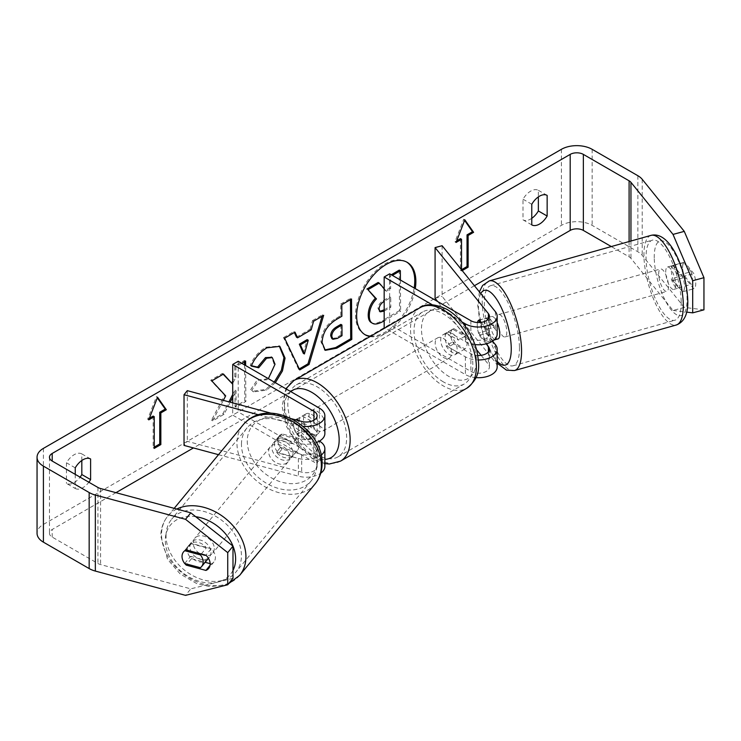 <?xml version="1.0" encoding="UTF-8"?>
<svg xmlns="http://www.w3.org/2000/svg" width="741" height="741" viewBox="0 0 741 741"><rect width="100%" height="100%" fill="white"/><g stroke="black" fill="none" stroke-linecap="round" stroke-linejoin="round"><path stroke-width="0.56" stroke-dasharray="3.71 2.78" d="M295.816 419.86L307.997 426.899A11.643 6.725 60 0 1 307.997 439.57L295.724 432.485A11.643 6.725 60 0 1 295.705 419.832A11.643 6.725 -120 0 0 296.928 434.448L313.934 444.267A10.865 6.271 180 0 1 317.12 448.703A10.865 6.271 180 0 1 301.661 454.39L282.006 449.092L278.727 453.159A11.643 8.614 38.9 0 1 274.513 444.415A11.643 8.614 38.9 0 1 276.004 439.941A11.643 8.614 38.9 0 1 278.727 437.95L298.382 443.238A18.627 10.754 0 0 0 316.37 442.525M282.006 449.092A11.643 8.614 38.9 0 1 277.792 440.358A11.643 8.614 38.9 0 1 279.283 435.884A11.643 8.614 38.9 0 1 282.006 433.893L301.661 439.181A10.865 6.271 0 0 0 317.12 433.494A10.865 6.271 0 0 0 313.934 429.058L299.929 420.971M218.493 454.678L298.382 476.185A18.627 10.754 0 0 0 320.733 473.203M324.873 466.441A18.627 10.754 0 0 0 319.427 458.836L238.213 411.95L232.72 415.117L313.934 462.004A10.865 6.271 0 0 1 317.12 466.441A10.865 6.271 0 0 1 301.661 472.128L187.306 441.34L184.027 445.406M321.159 455.15A18.627 10.754 180 0 1 298.382 458.447L278.727 453.159M258.507 414.765L298.382 425.501A18.627 10.754 0 0 0 303.032 426.344M271.354 413.274L291.343 418.665M232.72 402.882L232.72 415.117M238.213 361.265L238.213 411.95M324.873 433.494A18.627 10.754 0 0 0 319.427 425.89L302.411 416.072A11.643 6.725 -120 0 0 301.531 416.442A11.643 6.725 -120 0 0 302.411 431.281L319.427 441.099L319.427 458.836M187.306 390.655L187.306 441.34M296.928 434.448L302.411 431.281M296.928 419.239L302.411 416.072M282.006 433.893L278.727 437.95M211.009 552.517A11.643 8.707 39.5 0 1 209.434 557.093A11.643 8.707 39.5 0 1 197.541 558.149A11.643 8.707 39.5 0 1 189.909 546.839A11.643 8.707 39.5 0 1 191.474 542.273A11.643 8.707 39.5 0 1 203.367 541.217A11.643 8.707 39.5 0 1 211.009 552.517M184.676 563.493L190.576 556.343A11.643 8.707 39.5 0 0 206.304 560.576L200.403 567.726M298.892 446.036A11.643 8.707 39.5 0 1 297.317 450.602A11.643 8.707 39.5 0 1 296.159 451.704L292.223 456.475A11.643 8.707 39.5 0 1 276.495 452.242L280.431 447.471A11.643 8.707 39.5 0 1 277.792 440.358A11.643 8.707 39.5 0 1 279.366 435.791A11.643 8.707 39.5 0 1 280.524 434.689L276.588 439.459A11.643 8.707 39.5 0 1 292.315 443.692L296.252 438.922A11.643 8.707 39.5 0 1 298.892 446.036M292.982 453.186A11.643 8.707 39.5 0 1 291.417 457.762A11.643 8.707 39.5 0 1 279.524 458.809A11.643 8.707 39.5 0 1 271.891 447.508A11.643 8.707 39.5 0 1 273.457 442.942A11.643 8.707 39.5 0 1 285.35 441.886A11.643 8.707 39.5 0 1 292.982 453.186M280.431 447.471L296.159 451.704M296.252 438.922L280.524 434.689M201.293 553.972L206.396 547.794A11.643 8.707 39.5 0 0 190.669 543.561L184.796 550.72A11.643 8.707 39.5 0 0 183.611 551.804A11.643 8.707 39.5 0 0 183.564 551.86M190.669 543.561L206.396 547.794M206.304 560.576L190.576 556.343M292.223 456.475L276.495 452.242M276.588 439.459L292.315 443.692M289.703 457.16A11.643 8.707 39.5 0 1 288.138 461.736A11.643 8.707 39.5 0 1 276.245 462.782A11.643 8.707 39.5 0 1 268.613 451.482A11.643 8.707 39.5 0 1 270.178 446.916A11.643 8.707 39.5 0 1 282.071 445.86A11.643 8.707 39.5 0 1 289.703 457.16M214.288 548.553A11.643 8.707 39.5 0 1 212.713 553.119A11.643 8.707 39.5 0 1 200.82 554.175A11.643 8.707 39.5 0 1 193.188 542.866A11.643 8.707 39.5 0 1 194.753 538.299A11.643 8.707 39.5 0 1 206.646 537.244A11.643 8.707 39.5 0 1 214.288 548.553M166.04 535.558A41.598 31.103 39.5 0 1 171.653 519.228A41.598 31.103 39.5 0 1 214.14 515.458A41.598 31.103 39.5 0 1 241.436 555.861A41.598 31.103 39.5 0 1 235.814 572.182A41.598 31.103 39.5 0 1 193.327 575.952A41.598 31.103 39.5 0 1 166.04 535.558M241.464 444.174A41.598 31.103 39.5 0 1 247.077 427.844A41.598 31.103 39.5 0 1 289.564 424.074A41.598 31.103 39.5 0 1 316.852 464.468A41.598 31.103 39.5 0 1 311.239 480.798A41.598 31.103 39.5 0 1 268.751 484.568A41.598 31.103 39.5 0 1 241.464 444.174M370.037 336.571A41.876 24.175 120 0 0 386.256 332.792A41.876 24.175 120 0 0 415.284 288.62M370.75 336.155A41.876 24.175 120 0 0 385.163 332.163A41.876 24.175 120 0 0 414.182 287.98M406.642 262.027A41.876 24.175 120 0 0 406.096 261.703A41.876 24.175 120 0 0 385.163 263.777A41.876 24.175 120 0 0 357.801 300.679A41.876 24.175 120 0 0 364.22 334.237A41.876 24.175 120 0 0 364.776 334.543M75.239 474.36L75.239 488.486L66.458 483.41A15.524 8.957 120 0 0 74.146 482.604A15.524 8.957 120 0 0 80.084 477.158M75.239 488.486A15.524 8.957 120 0 0 82.918 487.671A15.524 8.957 120 0 0 88.864 482.224M210.157 563.651L211.185 563.929A11.643 8.614 -141.1 0 0 213.908 561.937A11.643 8.614 -141.1 0 0 215.409 557.464A11.643 8.614 -141.1 0 0 211.185 548.729L205.942 555.222M531.779 224.903L522.998 219.836L522.998 199.199A15.524 8.957 -60 0 1 538.364 190.326L538.364 196.902M531.779 218.326A15.524 8.957 -60 0 1 530.686 219.021A15.524 8.957 -60 0 1 522.998 219.836M673.347 265.232A11.643 4.02 -105.1 0 0 673.273 265.25A11.643 4.02 -105.1 0 0 671.383 270.4A11.643 4.02 -105.1 0 0 673.347 280.431L682.526 291.806A11.643 4.02 -105.1 0 0 682.609 291.787A11.643 4.02 -105.1 0 0 682.526 276.597L673.347 265.232L684.601 262.203L693.78 273.568A11.643 4.02 74.9 0 1 693.854 288.758A11.643 4.02 74.9 0 1 693.78 288.777L684.601 277.403A11.643 4.02 74.9 0 1 682.637 267.362A11.643 4.02 74.9 0 1 684.527 262.221A11.643 4.02 74.9 0 1 684.601 262.203M223.337 400.353L212.51 421.027L224.051 414.265L230.21 402.206M241.779 363.322L235.87 366.786L235.944 377.234L232.72 383.282M232.72 397.269L236.027 390.794L236.138 407.18L245.873 401.474L245.632 365.545M474.416 285.72L193.447 447.935M115.957 492.672L52.194 529.491A9.309 5.372 0 0 0 49.462 533.288A9.309 5.372 0 0 0 52.194 537.086L97.932 563.503A9.309 5.372 0 0 0 100.581 564.568L190.789 588.854L185.546 595.356M462.208 270.595L461.541 270.974L461.541 269.77M275.346 382.699L266.686 390.09L253.654 391.896L251.727 390.396L259.007 379.587L260.11 380.365L266.714 379.818L268.362 378.67M703.95 309.831L684.276 307.413L642.206 255.33A21.73 12.541 0 0 0 637.881 251.764L592.142 225.357A21.73 12.541 0 0 0 561.409 225.357L43.413 524.415A21.73 12.541 0 0 0 37.05 533.288M81.825 460.485L81.825 453.909A15.524 8.957 120 0 0 66.458 462.782L66.458 483.41M184.768 563.512A11.643 8.614 38.9 0 1 182.119 557.677M232.989 578.267L190.789 588.854M211.185 548.729L191.493 543.422A11.643 8.614 -141.1 0 0 188.77 545.422A11.643 8.614 -141.1 0 0 191.493 558.631L205.127 562.299M684.276 307.413L673.023 310.442L630.952 258.368A9.309 5.372 0 0 0 629.1 256.831L611.297 246.558M673.023 310.442L686.685 312.118M682.526 291.806L693.78 288.777M682.526 276.597L693.78 273.568M673.347 280.431L684.601 277.403M531.779 204.266L522.998 199.199M547.145 195.392L538.364 190.326M211.185 563.929L210.036 565.355M191.493 558.631L187.047 564.133M191.493 543.422L186.25 549.924M75.239 467.849L66.458 462.782M90.606 458.975L81.825 453.909M372.195 323.122L371.389 322.65C373.723 324.15 377.558 323.372 382.884 320.325L383.977 320.964M399.26 270.095L399.529 310.581L400.622 311.211L384.171 320.853M399.529 310.581L382.884 320.325M400.418 280.033L400.622 311.211M378.142 282.469L385.311 290.574L389.59 288.073L389.507 275.809L390.6 276.449L392.387 275.402M389.507 275.809L391.285 274.763M389.59 288.073L390.683 288.703L390.6 276.449M385.311 290.574L386.413 291.213L390.683 288.703M384.171 288.675L386.413 291.213M149.404 418.239L147.672 419.239L156.453 396.611L157.546 397.241M156.453 396.611L157.314 397.843M153.155 416.072L153.155 447.749L154.258 447.119M153.155 447.749L154.258 448.388M147.672 419.239L148.765 419.869M461.541 269.705L460.448 270.345L461.541 270.974M460.448 238.658L460.448 270.345M464.607 220.429L463.736 219.197L454.955 241.825L456.688 240.825M454.955 241.825L456.058 242.464M463.736 219.197L464.839 219.836M296.493 337.183L310.09 329.208L311.192 329.838M310.09 329.208L312.517 320.584L313.619 321.224M312.517 320.584L322.567 314.703L323.66 315.333M322.567 314.703L322.103 316.25M299.271 368.944L298.651 369.305L299.744 369.935M298.651 369.305L283.525 337.581L284.627 338.211M283.525 337.581L293.899 331.505L294.992 332.135M293.899 331.505L294.353 332.505M303.301 353.337L307.163 339.619M331.875 338.646L336.349 337.729L340.916 335.052L342.009 335.692M340.916 335.052L340.841 324.382M324.771 349.974L320.964 341.823C321.575 331.82 326.577 324.021 335.969 318.426L340.786 315.61L341.888 316.24M340.786 315.61L340.712 304.069L341.805 304.699M340.712 304.069L350.447 298.364L351.54 298.994M350.447 298.364L350.456 299.633M223.143 374.242L222.383 373.408L210.694 380.263L224.588 395.231L211.407 420.397L212.51 421.027M224.588 395.231L225.69 395.87M210.694 380.263L211.787 380.893M222.383 373.408L223.476 374.048M244.511 361.719L244.511 360.45L234.777 366.147L234.841 376.595L231.312 383.245M234.841 376.595L235.944 377.234M234.777 366.147L235.87 366.786M244.511 360.45L245.604 361.08M232.72 394.481L234.934 390.155L235.036 406.55L244.771 400.844L244.539 364.915M244.771 400.844L245.873 401.474M235.036 406.55L236.138 407.18M234.934 390.155L236.027 390.794M211.407 420.397L222.948 413.635L228.96 401.863M222.948 413.635L224.051 414.265M251.477 365.73L250.217 365.443C253.135 358.042 258.303 351.966 265.713 347.205L279.283 346.056M274.244 382.069L265.584 389.46L252.561 391.257L251.727 390.396M250.634 389.766L257.914 378.947L259.007 379.587M257.914 378.947L259.017 379.735L265.621 379.188C270.863 375.492 273.633 370.296 273.929 363.599L271.725 357.338M250.217 365.443L251.319 366.073M384.171 311.1L390.803 307.209L390.739 297.493L384.171 301.346M384.171 309.821L389.71 306.579L389.646 296.863L383.208 300.633C379.809 302.754 378.077 305.375 378.012 308.497L379.688 311.433M389.646 296.863L390.739 297.493M389.71 306.579L390.803 307.209M479.232 320.019L486.272 318.13L495.433 329.476A18.627 10.754 180 0 1 497.174 334.015M492.552 341.11L486.272 333.339A11.643 4.02 74.9 0 1 484.299 323.298A11.643 4.02 74.9 0 1 486.198 318.148A11.643 4.02 74.9 0 1 486.272 318.13M486.179 343.824L479.232 335.228A11.643 4.02 74.9 0 1 477.269 325.188A11.643 4.02 74.9 0 1 478.519 320.399L486.865 318.056A11.643 3.927 74.3 0 1 487.467 317.704A11.643 3.927 74.3 0 1 494.191 327.133L485.753 329.513A11.643 3.927 74.3 0 1 487.106 337.368A11.643 3.927 74.3 0 1 485.948 342.129L494.275 339.786M475.009 344.574A18.627 10.754 180 0 1 465.385 341.62L448.37 331.801A11.643 6.725 -120 0 0 447.49 332.172A11.643 6.725 -120 0 0 448.37 347.01L465.385 356.829A18.627 10.754 0 0 0 478.473 359.978M442.108 245.716L442.108 296.4L495.433 362.423A18.627 10.754 180 0 1 497.174 366.971M475.981 377.614A18.627 10.754 180 0 1 465.385 374.566L384.801 328.05M481.131 355.319L488.402 364.313A10.865 6.271 180 0 1 489.412 366.971A10.865 6.271 180 0 1 482.706 372.76A10.865 6.271 180 0 1 470.868 371.398L389.655 324.512L384.171 327.679M481.131 322.372L488.402 331.366A10.865 6.271 180 0 1 489.412 334.015A10.865 6.271 180 0 1 482.706 339.813A10.865 6.271 180 0 1 470.868 338.452L453.863 328.634A11.643 6.725 -120 0 0 452.983 329.004A11.643 6.725 -120 0 0 453.863 343.843L470.868 353.661A10.865 6.271 0 0 0 477.908 355.485M389.655 273.827L389.655 324.512M461.662 321.733L432.346 304.801M435.078 298.299L442.108 296.4M437.727 301.578L476.648 349.771M453.863 343.843L448.37 347.01M453.863 328.634L448.37 331.801M479.232 335.228L486.272 333.339M448.926 335.284A11.643 6.725 60 0 1 456.53 345.547A11.643 6.725 60 0 1 454.742 354.874A11.643 6.725 60 0 1 448.926 354.291A11.643 6.725 60 0 1 441.321 344.037A11.643 6.725 60 0 1 443.099 334.71A11.643 6.725 60 0 1 448.926 335.284M464.931 348.965L458.346 352.772A11.643 6.725 60 0 1 458.031 352.966A11.643 6.725 60 0 1 452.214 352.392A11.643 6.725 60 0 1 446.082 345.686L452.668 341.879A11.643 6.725 60 0 1 452.668 329.208L464.931 336.294A11.643 6.725 60 0 1 464.931 348.965L452.668 341.879M464.931 336.294L458.346 340.091A11.643 6.725 60 0 0 452.214 333.385A11.643 6.725 60 0 0 446.397 332.811A11.643 6.725 60 0 0 446.082 333.015L452.668 329.208M307.997 439.57L314.582 435.773A11.643 6.725 60 0 1 314.267 435.977A11.643 6.725 60 0 1 308.451 435.393A11.643 6.725 60 0 1 302.309 428.687L295.724 432.485M311.739 414.488A11.643 6.725 60 0 1 319.343 424.741A11.643 6.725 60 0 1 317.565 434.069A11.643 6.725 60 0 1 311.739 433.494A11.643 6.725 60 0 1 304.134 423.241A11.643 6.725 60 0 1 305.922 413.913A11.643 6.725 60 0 1 311.739 414.488M296.372 419.443L302.309 416.016A11.643 6.725 60 0 1 302.624 415.812A11.643 6.725 60 0 1 308.451 416.386A11.643 6.725 60 0 1 314.582 423.102L307.997 426.899M446.082 333.015L458.346 340.091M458.346 352.772L446.082 345.686M314.582 435.773L302.309 428.687M302.309 416.016L314.582 423.102M317.231 411.32A11.643 6.725 60 0 1 324.836 421.573A11.643 6.725 60 0 1 323.048 430.901A11.643 6.725 60 0 1 317.231 430.326A11.643 6.725 60 0 1 309.627 420.073A11.643 6.725 60 0 1 311.405 410.746A11.643 6.725 60 0 1 317.231 411.32M443.433 338.452A11.643 6.725 60 0 1 451.037 348.715A11.643 6.725 60 0 1 449.25 358.042A11.643 6.725 60 0 1 443.433 357.458A11.643 6.725 60 0 1 435.828 347.205A11.643 6.725 60 0 1 437.616 337.877A11.643 6.725 60 0 1 443.433 338.452M443.433 381.921A41.598 24.018 60 0 1 416.257 345.269A41.598 24.018 60 0 1 422.639 311.933A41.598 24.018 60 0 1 443.433 313.999A41.598 24.018 60 0 1 470.609 350.65A41.598 24.018 60 0 1 464.227 383.977A41.598 24.018 60 0 1 443.433 381.921M317.231 454.789A41.598 24.018 60 0 1 290.055 418.128A41.598 24.018 60 0 1 296.428 384.801A41.598 24.018 60 0 1 317.231 386.858A41.598 24.018 60 0 1 344.398 423.519A41.598 24.018 60 0 1 338.026 456.845A41.598 24.018 60 0 1 317.231 454.789M665.733 272.123A11.643 3.927 74.3 0 1 667.502 267.01A11.643 3.927 74.3 0 1 672.671 272.364A11.643 3.927 74.3 0 1 675.579 284.303A11.643 3.927 74.3 0 1 673.81 289.416A11.643 3.927 74.3 0 1 668.632 284.062A11.643 3.927 74.3 0 1 665.733 272.123M691.103 271.697A11.643 3.927 74.3 0 1 692.455 279.552A11.643 3.927 74.3 0 1 691.297 284.312L683.962 275.235A11.643 3.927 74.3 0 1 682.609 267.371A11.643 3.927 74.3 0 1 683.767 262.61L691.103 271.697L678.441 275.254A11.643 3.927 74.3 0 0 671.717 265.824A11.643 3.927 74.3 0 0 671.114 266.176L683.767 262.61M497.998 338.924A11.643 3.927 74.3 0 1 492.83 333.57A11.643 3.927 74.3 0 1 489.921 321.622A11.643 3.927 74.3 0 1 491.691 316.509A11.643 3.927 74.3 0 1 497.174 322.557M493.997 340.026A11.643 3.927 74.3 0 1 493.784 340.11A11.643 3.927 74.3 0 1 487.059 330.671L478.612 333.052A11.643 3.927 74.3 0 1 477.269 325.188A11.643 3.927 74.3 0 1 477.473 322.52M485.753 329.513L480.085 322.483M478.612 333.052L485.948 342.129M683.962 275.235L671.3 278.792A11.643 3.927 74.3 0 0 678.034 288.23A11.643 3.927 74.3 0 0 678.636 287.879L691.297 284.312M671.114 266.176L678.441 275.254M678.636 287.879L671.3 278.792M494.386 339.758L487.059 330.671M486.865 318.056L494.191 327.133M496.961 319.649A11.643 3.927 74.3 0 1 498.721 314.527A11.643 3.927 74.3 0 1 503.899 319.88A11.643 3.927 74.3 0 1 506.798 331.829A11.643 3.927 74.3 0 1 505.029 336.942A11.643 3.927 74.3 0 1 499.86 331.588A11.643 3.927 74.3 0 1 496.961 319.649M658.703 274.105A11.643 3.927 74.3 0 1 660.472 268.992A11.643 3.927 74.3 0 1 665.64 274.346A11.643 3.927 74.3 0 1 668.539 286.285A11.643 3.927 74.3 0 1 666.78 291.398A11.643 3.927 74.3 0 1 661.602 286.045A11.643 3.927 74.3 0 1 658.703 274.105M681.201 301.957A41.598 14.023 74.3 0 1 674.894 320.232A41.598 14.023 74.3 0 1 656.406 301.105A41.598 14.023 74.3 0 1 646.041 258.433A41.598 14.023 74.3 0 1 652.349 240.158A41.598 14.023 74.3 0 1 670.837 259.285A41.598 14.023 74.3 0 1 681.201 301.957M519.46 347.501A41.598 14.023 74.3 0 1 513.152 365.776A41.598 14.023 74.3 0 1 494.664 346.649A41.598 14.023 74.3 0 1 484.299 303.967A41.598 14.023 74.3 0 1 490.607 285.702A41.598 14.023 74.3 0 1 509.095 304.82A41.598 14.023 74.3 0 1 519.46 347.501M298.382 458.447L298.382 476.185M301.661 454.39L301.661 472.128M313.934 444.267L313.934 462.004M313.934 420.193L313.934 429.058M319.427 408.152L319.427 425.89M298.382 425.501L298.382 443.238M301.661 421.434L301.661 439.181M176.775 509.048A46.563 34.818 -140.5 0 0 167.827 516.069A46.563 34.818 -140.5 0 0 161.538 534.344A46.563 34.818 -140.5 0 0 192.086 579.564A46.563 34.818 -140.5 0 0 239.649 575.349M232.989 570.403A38.801 29.019 39.5 0 1 193.54 579.249A38.801 29.019 39.5 0 1 165.289 540.217A38.801 29.019 39.5 0 1 195.717 516.709M315.064 483.956A46.563 34.818 39.5 0 1 267.51 488.18A46.563 34.818 39.5 0 1 236.963 442.961A46.563 34.818 39.5 0 1 243.252 424.686M247.272 440.886A38.801 29.019 -140.5 0 0 282.21 482.308A38.801 29.019 -140.5 0 0 317.602 459.818A38.801 29.019 -140.5 0 0 282.664 418.396A38.801 29.019 -140.5 0 0 247.272 440.886M52.194 537.086L52.194 529.491M43.413 448.388L43.413 524.415M561.409 149.321L561.409 225.357M100.581 488.532L100.581 564.568M97.932 487.467L97.932 563.503M629.1 241.547L629.1 256.831M630.952 241.02L630.952 258.368M642.206 179.303L642.206 255.33M637.881 175.728L637.881 251.764M592.142 149.321L592.142 225.357M336.349 337.729L337.442 338.368M320.964 341.823L322.066 342.462M335.969 318.426L337.072 319.065M320.964 341.944L322.066 342.574M265.713 347.205L266.806 347.844M265.584 389.46L266.686 390.09M265.621 379.188L266.714 379.818M273.929 363.599L275.022 364.229M273.929 363.479L275.022 364.118M378.012 308.617L379.114 309.247M378.012 308.497L379.114 309.127M383.208 300.633L384.31 301.263M495.433 344.685L495.433 362.423M465.385 356.829L465.385 374.566M470.868 353.661L470.868 371.398M488.402 351.873L488.402 364.313M470.868 320.714L470.868 338.452M465.385 326.438L465.385 341.62M495.433 311.729L495.433 329.476M488.402 318.926L488.402 331.366M420.156 307.635A46.563 26.88 -120 0 0 413.015 344.945A46.563 26.88 -120 0 0 443.433 385.978A46.563 26.88 -120 0 0 466.719 388.284M448.926 313.11A38.801 22.406 60 0 1 476.361 360.626A38.801 22.406 60 0 1 448.926 376.474A38.801 22.406 60 0 1 421.481 328.948A38.801 22.406 60 0 1 448.926 313.11M340.508 461.143A46.563 26.88 60 0 1 317.231 458.836A46.563 26.88 60 0 1 286.813 417.813A46.563 26.88 60 0 1 293.945 380.504M290.657 391.544A38.801 22.406 -120 0 0 286.897 423.092A38.801 22.406 -120 0 0 311.739 455.669A38.801 22.406 -120 0 0 324.873 459.392M651.006 235.379A46.563 15.7 -105.7 0 0 643.948 255.83A46.563 15.7 -105.7 0 0 655.544 303.606A46.563 15.7 -105.7 0 0 676.246 325.012M654.257 257.914A38.801 13.079 74.3 0 1 670.17 246.67A38.801 13.079 74.3 0 1 687.055 298.521A38.801 13.079 74.3 0 1 671.133 309.766A38.801 13.079 74.3 0 1 654.257 257.914M514.495 370.556A46.563 15.7 74.3 0 1 493.802 349.141A46.563 15.7 74.3 0 1 482.196 301.374A46.563 15.7 74.3 0 1 489.255 280.913M480.779 293.593A38.801 13.079 -105.7 0 0 478.445 307.413A38.801 13.079 -105.7 0 0 497.174 361.358M317.12 448.703L317.12 466.441M317.12 415.757L317.12 433.494M296.039 419.61L301.531 416.442M279.283 435.884L276.004 439.941M228.599 583.704L225.838 584.797L210.009 586.65L196.93 583.695L180.183 573.951L167.577 559.353L160.806 536.188C160.88 528.49 163.224 521.784 167.827 516.069L174.191 508.354M209.434 557.093L208.434 558.297M297.317 450.602L291.417 457.762M279.366 435.791L273.457 442.942M191.474 542.273L183.611 551.804M288.138 461.736L212.713 553.119M247.077 427.844L171.653 519.228M311.239 480.798L235.814 572.182M270.178 446.916L194.753 538.299M406.096 261.703L407.198 262.333M673.273 265.25L684.527 262.221M49.462 457.253L49.462 533.288M682.609 291.787L693.854 288.758M213.908 561.937L208.666 568.44M188.77 545.422L183.518 551.915M364.22 334.237L365.313 334.867M325.299 350.326L324.197 349.687M279.848 346.353L278.746 345.714M253.654 391.896L252.561 391.257M260.11 380.365L259.017 379.735M379.068 311.211L380.17 311.85M479.158 320.038L486.198 318.148M489.412 349.224L489.412 366.971M489.412 316.277L489.412 334.015M452.983 329.004L447.49 332.172M324.873 463.588L313.35 459.225L297.826 445.656L286.563 426.594L282.052 406.3L285.869 388.775M454.742 354.874L458.031 352.966M314.267 435.977L317.565 434.069M302.624 415.812L305.922 413.913M443.099 334.71L446.397 332.811M323.048 430.901L449.25 358.042M296.428 384.801L422.639 311.933M338.026 456.845L464.227 383.977M311.405 410.746L437.616 337.877M479.362 291.834L477.723 305.551L483.567 337.062L497.174 363.183M667.502 267.01L671.717 265.824M487.467 317.704L491.691 316.509M673.81 289.416L678.034 288.23M498.721 314.527L660.472 268.992M513.152 365.776L674.894 320.232M490.607 285.702L652.349 240.158M505.029 336.942L666.78 291.398"/><path stroke-width="1.11" d="M320.733 473.203A18.627 10.754 0 0 0 324.873 466.441L324.873 448.703A18.627 10.754 180 0 1 321.159 455.15M319.427 441.099L319.427 441.099A18.627 10.754 180 0 1 324.873 448.703M303.032 426.344A18.627 10.754 0 0 0 324.873 415.757A18.627 10.754 0 0 0 319.427 408.152L238.213 361.265L232.72 364.433L232.72 402.882M291.343 418.665L301.661 421.434A10.865 6.271 0 0 0 317.12 415.757A10.865 6.271 0 0 0 313.934 411.32L232.72 364.433M258.507 414.765L184.027 394.712L187.306 390.655L271.354 413.274M299.929 420.971L296.928 419.239A11.643 6.725 -120 0 0 296.039 419.61A11.643 6.725 -120 0 0 295.705 419.832L295.816 419.86M316.37 442.525A18.627 10.754 0 0 0 324.873 433.494L324.873 415.757M184.027 394.712L184.027 445.406L218.493 454.678M184.796 550.72L200.496 554.944A11.643 8.707 39.5 0 1 203.136 562.058A11.643 8.707 39.5 0 1 201.561 566.624A11.643 8.707 39.5 0 1 200.403 567.726L184.676 563.493A11.643 8.707 39.5 0 1 182.036 556.38A11.643 8.707 39.5 0 1 183.564 551.86M200.496 554.944L201.293 553.972M415.284 288.62A41.876 24.175 120 0 0 407.198 262.333A41.876 24.175 120 0 0 386.256 264.407A41.876 24.175 120 0 0 358.894 301.309A41.876 24.175 120 0 0 365.313 334.867A41.876 24.175 120 0 0 370.037 336.571M414.182 287.98A41.876 24.175 120 0 0 406.642 262.027M182.119 557.677A11.643 8.614 38.9 0 1 183.518 551.915A11.643 8.614 38.9 0 1 186.25 549.924L205.942 555.222A11.643 8.614 38.9 0 1 210.157 563.966A11.643 8.614 38.9 0 1 208.666 568.44A11.643 8.614 38.9 0 1 205.942 570.431L186.25 565.124A11.643 8.614 38.9 0 1 184.768 563.512M539.457 224.088A15.524 8.957 -60 0 1 531.779 224.903L531.779 204.266A15.524 8.957 -60 0 1 547.145 195.392L547.145 216.029A15.524 8.957 -60 0 1 539.457 224.088M232.72 383.282L232.405 383.875L223.476 374.048L211.787 380.893L225.69 395.87L223.337 400.353M245.632 365.545L245.604 361.08L241.779 363.322M230.21 402.206L232.72 397.269M297.586 337.813L311.192 329.838L313.619 321.224L323.66 315.333L309.071 364.479L299.744 369.935L284.627 338.211L294.992 332.135L297.586 337.813L296.493 337.183L294.353 332.505M611.297 246.558L583.362 230.423A9.309 5.372 0 0 0 570.19 230.423L474.416 285.72M193.447 447.935L115.957 492.672M673.023 234.406L684.276 231.377L703.95 277.69L692.696 280.719L673.023 234.406L630.952 182.332A9.309 5.372 0 0 0 629.1 180.804L583.362 154.387A9.309 5.372 0 0 0 570.19 154.387L52.194 453.455A9.309 5.372 0 0 0 49.462 457.253A9.309 5.372 0 0 0 52.194 461.059L97.932 487.467A9.309 5.372 0 0 0 100.581 488.532L190.789 512.818L232.989 546.136L232.989 578.267L227.737 584.76L185.546 595.356L95.339 571.07A21.73 12.541 0 0 1 89.161 568.569L43.413 542.162A21.73 12.541 0 0 1 37.05 533.288L37.05 457.253A21.73 12.541 0 0 0 43.413 466.126L89.161 492.533A21.73 12.541 0 0 0 95.339 495.034L185.546 519.321L190.789 512.818M88.864 482.224A15.524 8.957 120 0 0 90.606 479.612L90.606 458.975A15.524 8.957 120 0 0 75.239 467.849L75.239 474.36M148.765 419.869L157.546 397.241L166.327 409.736L160.843 412.904L160.843 444.581L154.258 448.388L154.258 416.701L148.765 419.869M468.127 235.49L468.127 267.177L467.034 266.538L467.034 234.86L468.127 235.49L473.61 232.322L464.839 219.836L456.058 242.464L461.541 239.297L461.541 269.77M468.127 267.177L462.208 270.595M322.066 342.574L322.066 342.462C322.668 332.459 327.67 324.66 337.072 319.065L341.888 316.24L341.805 304.699L351.54 298.994L351.808 339.397L336.757 348.214L325.299 350.326L322.066 342.574M268.362 378.67L275.022 364.229L272.299 357.607L266.575 358.236L258.683 367.786L251.319 366.073C254.228 358.681 259.396 352.605 266.806 347.844L279.848 346.353L285.063 358.116L282.451 370.954L275.346 382.699M684.276 231.377L642.206 179.303A21.73 12.541 0 0 0 637.881 175.728L592.142 149.321A21.73 12.541 0 0 0 561.409 149.321L43.413 448.388A21.73 12.541 0 0 0 37.05 457.253M538.364 196.902L538.364 210.963A15.524 8.957 -60 0 1 531.779 218.326M80.084 477.158A15.524 8.957 120 0 0 81.825 474.546L81.825 460.485M232.989 546.136L227.737 552.629L227.737 584.76M227.737 552.629L185.546 519.321M205.127 562.299L210.157 563.651M686.685 312.118L692.696 312.859L703.95 309.831L703.95 277.69M692.696 280.719L692.696 312.859M547.145 216.029L538.364 210.963M210.036 565.355L205.942 570.431M187.047 564.133L186.25 565.124M90.606 479.612L81.825 474.546M384.171 320.853L383.977 320.964C378.651 324.012 374.826 324.78 372.491 323.289C370.407 322.196 369.342 319.658 369.314 315.685L369.314 315.573C369.5 309.266 371.88 303.708 376.465 298.892L367.981 289.703L379.244 283.099L384.171 288.675M372.195 323.122L371.389 322.65C369.305 321.566 368.249 319.028 368.212 315.055L368.212 314.934C368.397 308.636 370.787 303.078 375.372 298.262L367.981 289.703M371.389 322.65L372.51 323.298M391.285 274.763L399.26 270.095L400.353 270.724L400.418 280.033M392.387 275.402L400.353 270.724M366.878 289.073L378.142 282.469L379.244 283.099M375.372 298.262L376.465 298.892M364.776 334.543A41.876 24.175 120 0 0 370.75 336.155M157.314 397.843L165.234 409.097L166.327 409.736M165.234 409.097L159.741 412.265L160.843 412.904M159.741 412.265L159.741 443.952L160.843 444.581M154.258 447.119L159.741 443.952M149.404 418.239L153.155 416.072L154.258 416.701M467.034 266.538L461.541 269.705M456.688 240.825L460.448 238.658L461.541 239.297M467.034 234.86L472.517 231.692L464.607 220.429M472.517 231.692L473.61 232.322M308.256 340.249L300.429 344.834L304.394 353.966L308.256 340.249L307.163 339.619L299.336 344.204L300.429 344.834M299.336 344.204L303.301 353.337L304.394 353.966M322.103 316.25L307.969 363.84L309.071 364.479M307.969 363.84L299.271 368.944M331.792 336.349L332.978 339.276L337.442 338.368L342.009 335.692L341.944 325.012L337.322 327.717C333.737 329.986 331.894 332.82 331.792 336.238L330.699 335.719L331.875 338.646L332.978 339.276M330.699 335.719L330.699 335.599C330.801 332.19 332.644 329.347 336.229 327.087L340.841 324.382L341.944 325.012M350.456 299.633L350.706 338.757L351.808 339.397M350.706 338.757L335.654 347.575L324.771 349.974M232.405 383.875L223.143 374.242M244.539 364.915L244.511 361.719M228.96 401.863L232.72 394.481M279.283 346.056L283.96 357.597L281.358 370.324L274.244 382.069M271.725 357.338L265.482 357.597L257.581 367.147L258.683 367.786M257.581 367.147L251.477 365.73M384.31 301.263C380.902 303.384 379.17 306.005 379.114 309.127L380.17 311.85L384.171 311.1M379.688 311.433L384.171 309.821M477.473 322.52A11.643 3.927 74.3 0 1 478.427 320.427L478.519 320.399A11.643 4.02 74.9 0 1 479.158 320.038A11.643 4.02 74.9 0 1 479.232 320.019L481.131 322.372M478.473 359.978A18.627 10.754 0 0 0 497.174 349.224A18.627 10.754 0 0 0 495.433 344.685L492.552 341.11M497.174 349.224L497.174 366.971A18.627 10.754 180 0 1 475.981 377.614M477.908 355.485A10.865 6.271 0 0 0 489.412 349.224A10.865 6.271 0 0 0 488.402 346.575L486.179 343.824M461.662 321.733L465.385 323.882A18.627 10.754 180 0 0 485.679 326.216A18.627 10.754 180 0 0 497.174 316.277A18.627 10.754 180 0 0 495.433 311.729L442.108 245.716L435.078 247.605L488.402 313.628A10.865 6.271 180 0 1 489.412 316.277A10.865 6.271 180 0 1 482.706 322.076A10.865 6.271 180 0 1 470.868 320.714L389.655 273.827L384.171 276.995L384.171 327.679L384.801 328.05M432.346 304.801L384.171 276.995M497.174 316.277L497.174 334.015A18.627 10.754 180 0 1 475.009 344.574M435.078 247.605L435.078 298.299L437.727 301.578M476.648 349.771L481.131 355.319M295.705 419.832A11.643 6.725 60 0 1 295.724 419.814L296.372 419.443M497.174 322.557A11.643 3.927 74.3 0 1 499.767 333.802A11.643 3.927 74.3 0 1 497.998 338.924L493.96 340.054M480.085 322.483L478.427 320.427M313.934 411.32L313.934 420.193M174.191 508.354L243.252 424.686A46.563 34.818 39.5 0 1 290.805 420.462A46.563 34.818 39.5 0 1 321.353 465.681A46.563 34.818 39.5 0 1 315.064 483.956L239.649 575.349A46.563 34.818 -140.5 0 0 245.929 557.065A46.563 34.818 -140.5 0 0 221.791 515.736A46.563 34.818 -140.5 0 0 176.775 509.048M195.717 516.709A38.801 29.019 39.5 0 1 235.619 559.149A38.801 29.019 39.5 0 1 232.989 570.403M570.19 154.387L570.19 230.423M52.194 453.455L52.194 461.059M95.339 495.034L95.339 571.07M583.362 154.387L583.362 230.423M629.1 180.804L629.1 241.547M630.952 182.332L630.952 241.02M43.413 466.126L43.413 542.162M89.161 492.533L89.161 568.569M368.212 314.934L369.314 315.573M368.212 315.055L369.314 315.685M336.229 327.087L337.322 327.717M330.699 335.599L331.792 336.238M335.654 347.575L336.757 348.214M283.96 357.486L285.063 358.116M283.96 357.597L285.063 358.236M265.482 357.597L266.575 358.236M383.319 310.322L384.171 310.812M488.402 346.575L488.402 351.873M465.385 323.882L465.385 326.438M488.402 313.628L488.402 318.926M466.719 388.284A46.563 26.88 -120 0 0 473.851 350.975A46.563 26.88 -120 0 0 443.433 309.942A46.563 26.88 -120 0 0 420.156 307.635C426.538 303.217 435.597 303.856 447.314 309.553C461.717 318.695 471.545 332.283 476.796 350.308C479.112 364.952 482.039 376.243 466.719 388.284L340.508 461.143L329.393 464.005L324.873 463.588M420.156 307.635L293.945 380.504A46.563 26.88 60 0 1 317.231 382.81A46.563 26.88 60 0 1 347.649 423.833A46.563 26.88 60 0 1 340.508 461.143M324.873 459.392A38.801 22.406 -120 0 0 338.322 431.512A38.801 22.406 -120 0 0 311.739 392.313A38.801 22.406 -120 0 0 290.657 391.544M683.304 304.56A46.563 15.7 -105.7 0 0 671.698 256.784A46.563 15.7 -105.7 0 0 651.006 235.379C670.985 230.405 686.777 272.049 687.778 300.383C688.176 313.795 684.332 322.011 676.246 325.012A46.563 15.7 -105.7 0 0 683.304 304.56M479.362 291.834L482.632 285.424L489.255 280.913A46.563 15.7 74.3 0 1 509.956 302.328A46.563 15.7 74.3 0 1 521.553 350.095A46.563 15.7 74.3 0 1 514.495 370.556L676.246 325.012M497.174 361.358A38.801 13.079 -105.7 0 0 511.244 348.02A38.801 13.079 -105.7 0 0 498.999 303.152A38.801 13.079 -105.7 0 0 480.779 293.593M239.649 575.349L228.599 583.704M315.064 483.956C319.667 478.241 322.011 471.535 322.085 463.847C323.669 428.15 268.668 394.786 243.252 424.686M208.434 558.297L201.561 566.624M272.299 357.607L271.206 356.977M293.945 380.504L285.869 388.775M489.255 280.913L651.006 235.379M497.174 363.183L506.492 370.167L514.495 370.556"/></g></svg>
